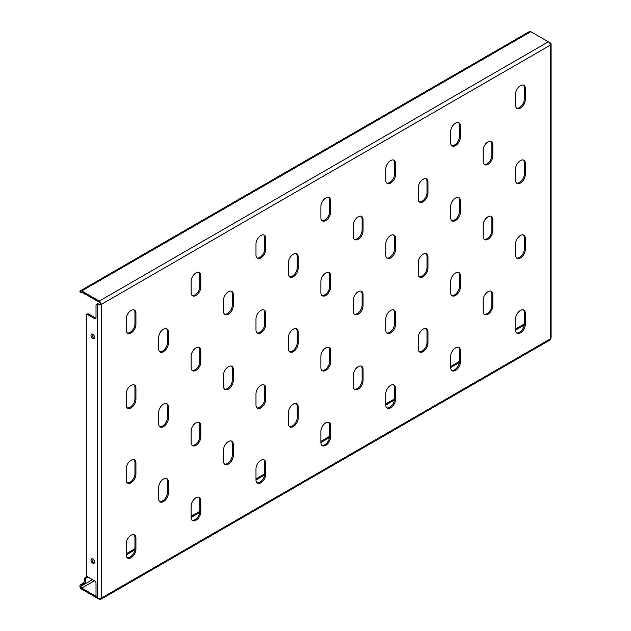 <?xml version="1.0" encoding="UTF-8"?>
<svg xmlns="http://www.w3.org/2000/svg" width="631" height="631" viewBox="0 0 631 631"><rect width="100%" height="100%" fill="white"/><g stroke="black" fill="none" stroke-linecap="round" stroke-linejoin="round"><path stroke-width="0.95" d="M423.093 254.238A6.886 3.975 120 0 0 418.227 262.67L418.227 273.909A6.886 3.975 120 0 0 419.647 277.064A6.886 3.975 120 0 0 424.955 275.219A6.886 3.975 120 0 0 427.96 268.293L427.96 257.054A6.886 3.975 120 0 0 426.532 253.899A6.886 3.975 120 0 0 423.093 254.238M487.984 291.711A6.886 3.975 120 0 0 483.117 300.143L483.117 311.383A6.886 3.975 120 0 0 484.545 314.53A6.886 3.975 120 0 0 489.853 312.684A6.886 3.975 120 0 0 492.85 305.759L492.85 294.519A6.886 3.975 120 0 0 491.431 291.372A6.886 3.975 120 0 0 487.984 291.711M520.433 235.505A6.886 3.975 120 0 0 515.566 243.937L515.566 255.176A6.886 3.975 120 0 0 516.994 258.331A6.886 3.975 120 0 0 522.294 256.486A6.886 3.975 120 0 0 525.3 249.56L525.3 238.321A6.886 3.975 120 0 0 523.872 235.166A6.886 3.975 120 0 0 520.433 235.505M520.433 310.444A6.886 3.975 120 0 0 515.566 318.876L515.566 330.116A6.886 3.975 120 0 0 516.994 333.263A6.886 3.975 120 0 0 522.294 331.417A6.886 3.975 120 0 0 525.3 324.492L525.3 313.252A6.886 3.975 120 0 0 523.872 310.105A6.886 3.975 120 0 0 520.433 310.444M90.99 335.266A2.524 1.459 -120 0 0 92.094 337.806A2.524 1.459 -120 0 0 94.035 338.476A2.524 1.459 -120 0 0 94.563 337.325A2.524 1.459 -120 0 0 93.459 334.785A2.524 1.459 -120 0 0 91.511 334.107A2.524 1.459 -120 0 0 90.99 335.266M92.094 333.996A2.524 1.459 -120 0 0 91.96 334.698A2.524 1.459 -120 0 0 94.429 338.027M90.99 560.068A2.524 1.459 -120 0 0 92.094 562.607A2.524 1.459 -120 0 0 94.035 563.286A2.524 1.459 -120 0 0 94.563 562.126A2.524 1.459 -120 0 0 93.459 559.587A2.524 1.459 -120 0 0 91.511 558.908A2.524 1.459 -120 0 0 90.99 560.068M92.094 558.798A2.524 1.459 -120 0 0 91.96 559.508A2.524 1.459 -120 0 0 94.429 562.836M520.433 160.574A6.886 3.975 120 0 0 515.566 169.005L515.566 180.245A6.886 3.975 120 0 0 516.994 183.392A6.886 3.975 120 0 0 522.294 181.554A6.886 3.975 120 0 0 525.3 174.621L525.3 163.382A6.886 3.975 120 0 0 523.872 160.235A6.886 3.975 120 0 0 520.433 160.574M520.433 85.642A6.886 3.975 120 0 0 515.566 94.066L515.566 105.306A6.886 3.975 120 0 0 516.994 108.461A6.886 3.975 120 0 0 522.294 106.615A6.886 3.975 120 0 0 525.3 99.69L525.3 88.45A6.886 3.975 120 0 0 523.872 85.295A6.886 3.975 120 0 0 520.433 85.642M455.543 347.91A6.886 3.975 120 0 0 450.668 356.341L450.668 367.581A6.886 3.975 120 0 0 452.096 370.728A6.886 3.975 120 0 0 457.404 368.89A6.886 3.975 120 0 0 460.409 361.957L460.409 350.718A6.886 3.975 120 0 0 458.982 347.571A6.886 3.975 120 0 0 455.543 347.91M455.543 272.978A6.886 3.975 120 0 0 450.668 281.402L450.668 292.642A6.886 3.975 120 0 0 452.096 295.797A6.886 3.975 120 0 0 457.404 293.951A6.886 3.975 120 0 0 460.409 287.026L460.409 275.786A6.886 3.975 120 0 0 458.982 272.631A6.886 3.975 120 0 0 455.543 272.978M455.543 198.039A6.886 3.975 120 0 0 450.668 206.471L450.668 217.711A6.886 3.975 120 0 0 452.096 220.866A6.886 3.975 120 0 0 457.404 219.02A6.886 3.975 120 0 0 460.409 212.095L460.409 200.847A6.886 3.975 120 0 0 458.982 197.7A6.886 3.975 120 0 0 455.543 198.039M455.543 123.108A6.886 3.975 120 0 0 450.668 131.54L450.668 142.78A6.886 3.975 120 0 0 452.096 145.927A6.886 3.975 120 0 0 457.404 144.081A6.886 3.975 120 0 0 460.409 137.156L460.409 125.916A6.886 3.975 120 0 0 458.982 122.761A6.886 3.975 120 0 0 455.543 123.108M390.644 385.375A6.886 3.975 120 0 0 385.778 393.807L385.778 405.047A6.886 3.975 120 0 0 387.205 408.202A6.886 3.975 120 0 0 392.506 406.356A6.886 3.975 120 0 0 395.511 399.431L395.511 388.183A6.886 3.975 120 0 0 394.083 385.036A6.886 3.975 120 0 0 390.644 385.375M390.644 310.444A6.886 3.975 120 0 0 385.778 318.876L385.778 330.116A6.886 3.975 120 0 0 387.205 333.263A6.886 3.975 120 0 0 392.506 331.417A6.886 3.975 120 0 0 395.511 324.492L395.511 313.252A6.886 3.975 120 0 0 394.083 310.105A6.886 3.975 120 0 0 390.644 310.444M390.644 235.505A6.886 3.975 120 0 0 385.778 243.937L385.778 255.176A6.886 3.975 120 0 0 387.205 258.331A6.886 3.975 120 0 0 392.506 256.486A6.886 3.975 120 0 0 395.511 249.56L395.511 238.321A6.886 3.975 120 0 0 394.083 235.166A6.886 3.975 120 0 0 390.644 235.505M390.644 160.574A6.886 3.975 120 0 0 385.778 169.005L385.778 180.245A6.886 3.975 120 0 0 387.205 183.392A6.886 3.975 120 0 0 392.506 181.547A6.886 3.975 120 0 0 395.511 174.621L395.511 163.382A6.886 3.975 120 0 0 394.083 160.235A6.886 3.975 120 0 0 390.644 160.574M325.746 422.841A6.886 3.975 120 0 0 320.879 431.273L320.879 442.512A6.886 3.975 120 0 0 322.307 445.667A6.886 3.975 120 0 0 327.615 443.822A6.886 3.975 120 0 0 330.612 436.897L330.612 425.657A6.886 3.975 120 0 0 329.193 422.502A6.886 3.975 120 0 0 325.746 422.841M325.746 347.91A6.886 3.975 120 0 0 320.879 356.341L320.879 367.581A6.886 3.975 120 0 0 322.307 370.728A6.886 3.975 120 0 0 327.615 368.883A6.886 3.975 120 0 0 330.612 361.957L330.612 350.718A6.886 3.975 120 0 0 329.193 347.571A6.886 3.975 120 0 0 325.746 347.91M325.746 272.971A6.886 3.975 120 0 0 320.879 281.402L320.879 292.642A6.886 3.975 120 0 0 322.307 295.797A6.886 3.975 120 0 0 327.615 293.951A6.886 3.975 120 0 0 330.612 287.026L330.612 275.786A6.886 3.975 120 0 0 329.193 272.631A6.886 3.975 120 0 0 325.746 272.971M325.746 198.039A6.886 3.975 120 0 0 320.879 206.471L320.879 217.711A6.886 3.975 120 0 0 322.307 220.858A6.886 3.975 120 0 0 327.615 219.02A6.886 3.975 120 0 0 330.612 212.087L330.612 200.847A6.886 3.975 120 0 0 329.193 197.7A6.886 3.975 120 0 0 325.746 198.039M260.855 460.315A6.886 3.975 120 0 0 255.989 468.738L255.989 479.978A6.886 3.975 120 0 0 257.409 483.133A6.886 3.975 120 0 0 262.717 481.287A6.886 3.975 120 0 0 265.722 474.362L265.722 463.122A6.886 3.975 120 0 0 264.294 459.967A6.886 3.975 120 0 0 260.855 460.315M260.855 385.375A6.886 3.975 120 0 0 255.989 393.807L255.989 405.047A6.886 3.975 120 0 0 257.409 408.194A6.886 3.975 120 0 0 262.717 406.356A6.886 3.975 120 0 0 265.722 399.423L265.722 388.183A6.886 3.975 120 0 0 264.294 385.036A6.886 3.975 120 0 0 260.855 385.375M260.855 310.444A6.886 3.975 120 0 0 255.989 318.868L255.989 330.116A6.886 3.975 120 0 0 257.409 333.263A6.886 3.975 120 0 0 262.717 331.417A6.886 3.975 120 0 0 265.722 324.492L265.722 313.252A6.886 3.975 120 0 0 264.294 310.097A6.886 3.975 120 0 0 260.855 310.444M260.855 235.505A6.886 3.975 120 0 0 255.989 243.937L255.989 255.176A6.886 3.975 120 0 0 257.409 258.331A6.886 3.975 120 0 0 262.717 256.486A6.886 3.975 120 0 0 265.722 249.56L265.722 238.313A6.886 3.975 120 0 0 264.294 235.166A6.886 3.975 120 0 0 260.855 235.505M195.957 497.78A6.886 3.975 120 0 0 191.09 506.204L191.09 517.452A6.886 3.975 120 0 0 192.518 520.599A6.886 3.975 120 0 0 197.819 518.753A6.886 3.975 120 0 0 200.824 511.828L200.824 500.588A6.886 3.975 120 0 0 199.404 497.433A6.886 3.975 120 0 0 195.957 497.78M195.957 422.841A6.886 3.975 120 0 0 191.09 431.273L191.09 442.512A6.886 3.975 120 0 0 192.518 445.667A6.886 3.975 120 0 0 197.819 443.822A6.886 3.975 120 0 0 200.824 436.897L200.824 425.657A6.886 3.975 120 0 0 199.404 422.502A6.886 3.975 120 0 0 195.957 422.841M195.957 347.91A6.886 3.975 120 0 0 191.09 356.341L191.09 367.581A6.886 3.975 120 0 0 192.518 370.728A6.886 3.975 120 0 0 197.819 368.883A6.886 3.975 120 0 0 200.824 361.957L200.824 350.718A6.886 3.975 120 0 0 199.404 347.571A6.886 3.975 120 0 0 195.957 347.91M195.957 272.971A6.886 3.975 120 0 0 191.09 281.402L191.09 292.642A6.886 3.975 120 0 0 192.518 295.797A6.886 3.975 120 0 0 197.819 293.951A6.886 3.975 120 0 0 200.824 287.026L200.824 275.786A6.886 3.975 120 0 0 199.404 272.631A6.886 3.975 120 0 0 195.957 272.971M131.067 535.246A6.886 3.975 120 0 0 126.2 543.677L126.2 554.917A6.886 3.975 120 0 0 127.62 558.064A6.886 3.975 120 0 0 132.928 556.219A6.886 3.975 120 0 0 135.933 549.293L135.933 538.054A6.886 3.975 120 0 0 134.506 534.907A6.886 3.975 120 0 0 131.067 535.246M131.067 460.307A6.886 3.975 120 0 0 126.2 468.738L126.2 479.978A6.886 3.975 120 0 0 127.62 483.133A6.886 3.975 120 0 0 132.928 481.287A6.886 3.975 120 0 0 135.933 474.362L135.933 463.122A6.886 3.975 120 0 0 134.506 459.967A6.886 3.975 120 0 0 131.067 460.307M131.067 385.375A6.886 3.975 120 0 0 126.2 393.807L126.2 405.047A6.886 3.975 120 0 0 127.62 408.194A6.886 3.975 120 0 0 132.928 406.356A6.886 3.975 120 0 0 135.933 399.423L135.933 388.183A6.886 3.975 120 0 0 134.506 385.036A6.886 3.975 120 0 0 131.067 385.375M131.067 310.444A6.886 3.975 120 0 0 126.2 318.868L126.2 330.108A6.886 3.975 120 0 0 127.62 333.263A6.886 3.975 120 0 0 132.928 331.417A6.886 3.975 120 0 0 135.933 324.492L135.933 313.252A6.886 3.975 120 0 0 134.506 310.097A6.886 3.975 120 0 0 131.067 310.444M358.195 291.711A6.886 3.975 120 0 0 353.328 300.135L353.328 311.375A6.886 3.975 120 0 0 354.756 314.53A6.886 3.975 120 0 0 360.056 312.684A6.886 3.975 120 0 0 363.062 305.759L363.062 294.519A6.886 3.975 120 0 0 361.642 291.364A6.886 3.975 120 0 0 358.195 291.711M293.305 329.177A6.886 3.975 120 0 0 288.438 337.609L288.438 348.848A6.886 3.975 120 0 0 289.858 351.995A6.886 3.975 120 0 0 295.166 350.15A6.886 3.975 120 0 0 298.171 343.225L298.171 331.985A6.886 3.975 120 0 0 296.744 328.838A6.886 3.975 120 0 0 293.305 329.177M228.406 366.643A6.886 3.975 120 0 0 223.54 375.074L223.54 386.314A6.886 3.975 120 0 0 224.967 389.461A6.886 3.975 120 0 0 230.268 387.623A6.886 3.975 120 0 0 233.273 380.69L233.273 369.45A6.886 3.975 120 0 0 231.845 366.303A6.886 3.975 120 0 0 228.406 366.643M487.984 216.772A6.886 3.975 120 0 0 483.117 225.204L483.117 236.444A6.886 3.975 120 0 0 484.545 239.599A6.886 3.975 120 0 0 489.853 237.753A6.886 3.975 120 0 0 492.85 230.828L492.85 219.588A6.886 3.975 120 0 0 491.431 216.433A6.886 3.975 120 0 0 487.984 216.772M487.984 141.841A6.886 3.975 120 0 0 483.117 150.273L483.117 161.512A6.886 3.975 120 0 0 484.545 164.659A6.886 3.975 120 0 0 489.853 162.814A6.886 3.975 120 0 0 492.85 155.889L492.85 144.649A6.886 3.975 120 0 0 491.431 141.502A6.886 3.975 120 0 0 487.984 141.841M423.093 329.177A6.886 3.975 120 0 0 418.227 337.609L418.227 348.848A6.886 3.975 120 0 0 419.647 351.995A6.886 3.975 120 0 0 424.955 350.15A6.886 3.975 120 0 0 427.96 343.225L427.96 331.985A6.886 3.975 120 0 0 426.532 328.838A6.886 3.975 120 0 0 423.093 329.177M423.093 179.307A6.886 3.975 120 0 0 418.227 187.738L418.227 198.978A6.886 3.975 120 0 0 419.647 202.125A6.886 3.975 120 0 0 424.955 200.287A6.886 3.975 120 0 0 427.96 193.354L427.96 182.114A6.886 3.975 120 0 0 426.532 178.967A6.886 3.975 120 0 0 423.093 179.307M358.195 366.643A6.886 3.975 120 0 0 353.328 375.074L353.328 386.314A6.886 3.975 120 0 0 354.756 389.461A6.886 3.975 120 0 0 360.056 387.623A6.886 3.975 120 0 0 363.062 380.69L363.062 369.45A6.886 3.975 120 0 0 361.642 366.303A6.886 3.975 120 0 0 358.195 366.643M358.195 216.772A6.886 3.975 120 0 0 353.328 225.204L353.328 236.444A6.886 3.975 120 0 0 354.756 239.599A6.886 3.975 120 0 0 360.056 237.753A6.886 3.975 120 0 0 363.062 230.828L363.062 219.58A6.886 3.975 120 0 0 361.642 216.433A6.886 3.975 120 0 0 358.195 216.772M293.305 404.108A6.886 3.975 120 0 0 288.438 412.54L288.438 423.78A6.886 3.975 120 0 0 289.858 426.935A6.886 3.975 120 0 0 295.166 425.089A6.886 3.975 120 0 0 298.171 418.164L298.171 406.924A6.886 3.975 120 0 0 296.744 403.769A6.886 3.975 120 0 0 293.305 404.108M293.305 254.238A6.886 3.975 120 0 0 288.438 262.67L288.438 273.909A6.886 3.975 120 0 0 289.858 277.064A6.886 3.975 120 0 0 295.166 275.219A6.886 3.975 120 0 0 298.171 268.293L298.171 257.054A6.886 3.975 120 0 0 296.744 253.899A6.886 3.975 120 0 0 293.305 254.238M228.406 441.574A6.886 3.975 120 0 0 223.54 450.006L223.54 461.245A6.886 3.975 120 0 0 224.967 464.4A6.886 3.975 120 0 0 230.268 462.555A6.886 3.975 120 0 0 233.273 455.629L233.273 444.39A6.886 3.975 120 0 0 231.845 441.235A6.886 3.975 120 0 0 228.406 441.574M228.406 291.703A6.886 3.975 120 0 0 223.54 300.135L223.54 311.375A6.886 3.975 120 0 0 224.967 314.53A6.886 3.975 120 0 0 230.268 312.684A6.886 3.975 120 0 0 233.273 305.759L233.273 294.519A6.886 3.975 120 0 0 231.845 291.364A6.886 3.975 120 0 0 228.406 291.703M163.508 479.047A6.886 3.975 120 0 0 158.641 487.471L158.641 498.711A6.886 3.975 120 0 0 160.069 501.866A6.886 3.975 120 0 0 165.377 500.02A6.886 3.975 120 0 0 168.374 493.095L168.374 481.855A6.886 3.975 120 0 0 166.955 478.7A6.886 3.975 120 0 0 163.508 479.047M163.508 404.108A6.886 3.975 120 0 0 158.641 412.54L158.641 423.78A6.886 3.975 120 0 0 160.069 426.927A6.886 3.975 120 0 0 165.377 425.089A6.886 3.975 120 0 0 168.374 418.156L168.374 406.916A6.886 3.975 120 0 0 166.955 403.769A6.886 3.975 120 0 0 163.508 404.108M163.508 329.177A6.886 3.975 120 0 0 158.641 337.601L158.641 348.848A6.886 3.975 120 0 0 160.069 351.995A6.886 3.975 120 0 0 165.377 350.15A6.886 3.975 120 0 0 168.374 343.225L168.374 331.985A6.886 3.975 120 0 0 166.955 328.83A6.886 3.975 120 0 0 163.508 329.177M159.619 351.656A6.886 3.975 120 0 0 164.715 349.243A6.886 3.975 120 0 0 167.404 342.665L167.404 331.425A6.886 3.975 120 0 0 166.434 328.609M159.619 426.588A6.886 3.975 120 0 0 164.715 424.174A6.886 3.975 120 0 0 167.404 417.596L167.404 406.356A6.886 3.975 120 0 0 166.434 403.548M159.619 501.527A6.886 3.975 120 0 0 164.715 499.113A6.886 3.975 120 0 0 167.404 492.535L167.404 481.295A6.886 3.975 120 0 0 166.434 478.479M224.51 314.191A6.886 3.975 120 0 0 229.613 311.777A6.886 3.975 120 0 0 232.303 305.199L232.303 293.959A6.886 3.975 120 0 0 231.325 291.143M224.51 464.061A6.886 3.975 120 0 0 229.613 461.647A6.886 3.975 120 0 0 232.303 455.061L232.303 443.822A6.886 3.975 120 0 0 231.325 441.014M289.408 276.717A6.886 3.975 120 0 0 294.503 274.311A6.886 3.975 120 0 0 297.193 267.725L297.193 256.486A6.886 3.975 120 0 0 296.223 253.678M289.408 426.588A6.886 3.975 120 0 0 294.503 424.182A6.886 3.975 120 0 0 297.193 417.596L297.193 406.356A6.886 3.975 120 0 0 296.223 403.548M354.306 239.252A6.886 3.975 120 0 0 359.402 236.846A6.886 3.975 120 0 0 362.091 230.26L362.091 219.02A6.886 3.975 120 0 0 361.113 216.212M354.306 389.122A6.886 3.975 120 0 0 359.402 386.708A6.886 3.975 120 0 0 362.091 380.13L362.091 368.89A6.886 3.975 120 0 0 361.113 366.083M419.197 201.786A6.886 3.975 120 0 0 424.292 199.372A6.886 3.975 120 0 0 426.982 192.794L426.982 181.554A6.886 3.975 120 0 0 426.012 178.747M419.197 351.656A6.886 3.975 120 0 0 424.292 349.243A6.886 3.975 120 0 0 426.982 342.665L426.982 331.425A6.886 3.975 120 0 0 426.012 328.617M484.095 164.32A6.886 3.975 120 0 0 489.191 161.907A6.886 3.975 120 0 0 491.88 155.329L491.88 144.089A6.886 3.975 120 0 0 490.91 141.281M484.095 239.252A6.886 3.975 120 0 0 489.191 236.846A6.886 3.975 120 0 0 491.88 230.26L491.88 219.02A6.886 3.975 120 0 0 490.91 216.212M224.51 389.122A6.886 3.975 120 0 0 229.613 386.708A6.886 3.975 120 0 0 232.303 380.13L232.303 368.89A6.886 3.975 120 0 0 231.325 366.083M289.408 351.656A6.886 3.975 120 0 0 294.503 349.243A6.886 3.975 120 0 0 297.193 342.665L297.193 331.425A6.886 3.975 120 0 0 296.223 328.617M354.306 314.191A6.886 3.975 120 0 0 359.402 311.777A6.886 3.975 120 0 0 362.091 305.199L362.091 293.959A6.886 3.975 120 0 0 361.113 291.143M127.17 332.923A6.886 3.975 120 0 0 132.265 330.51A6.886 3.975 120 0 0 134.955 323.932L134.955 312.692A6.886 3.975 120 0 0 133.985 309.876M127.17 407.855A6.886 3.975 120 0 0 132.265 405.441A6.886 3.975 120 0 0 134.955 398.863L134.955 387.623A6.886 3.975 120 0 0 133.985 384.815M127.17 482.794A6.886 3.975 120 0 0 132.265 480.38A6.886 3.975 120 0 0 134.955 473.794L134.955 462.555A6.886 3.975 120 0 0 133.985 459.747M127.17 557.725A6.886 3.975 120 0 0 132.265 555.312A6.886 3.975 120 0 0 134.955 548.733L134.955 537.494A6.886 3.975 120 0 0 133.985 534.686M192.069 295.45A6.886 3.975 120 0 0 197.164 293.044A6.886 3.975 120 0 0 199.853 286.458L199.853 275.219A6.886 3.975 120 0 0 198.875 272.411M192.069 370.389A6.886 3.975 120 0 0 197.164 367.976A6.886 3.975 120 0 0 199.853 361.397L199.853 350.158A6.886 3.975 120 0 0 198.875 347.35M192.069 445.32A6.886 3.975 120 0 0 197.164 442.915A6.886 3.975 120 0 0 199.853 436.329L199.853 425.089A6.886 3.975 120 0 0 198.875 422.281M192.069 520.26A6.886 3.975 120 0 0 197.164 517.846A6.886 3.975 120 0 0 199.853 511.268L199.853 500.028A6.886 3.975 120 0 0 198.875 497.212M256.959 257.984A6.886 3.975 120 0 0 262.054 255.579A6.886 3.975 120 0 0 264.744 248.993L264.744 237.753A6.886 3.975 120 0 0 263.774 234.945M256.959 332.923A6.886 3.975 120 0 0 262.054 330.51A6.886 3.975 120 0 0 264.744 323.932L264.744 312.692A6.886 3.975 120 0 0 263.774 309.876M256.959 407.855A6.886 3.975 120 0 0 262.054 405.441A6.886 3.975 120 0 0 264.744 398.863L264.744 387.623A6.886 3.975 120 0 0 263.774 384.815M256.959 482.794A6.886 3.975 120 0 0 262.054 480.38A6.886 3.975 120 0 0 264.744 473.802L264.744 462.562A6.886 3.975 120 0 0 263.774 459.747M321.857 220.519A6.886 3.975 120 0 0 326.953 218.105A6.886 3.975 120 0 0 329.642 211.527L329.642 200.287A6.886 3.975 120 0 0 328.672 197.479M321.857 295.458A6.886 3.975 120 0 0 326.953 293.044A6.886 3.975 120 0 0 329.642 286.466L329.642 275.226A6.886 3.975 120 0 0 328.672 272.411M321.857 370.389A6.886 3.975 120 0 0 326.953 367.976A6.886 3.975 120 0 0 329.642 361.397L329.642 350.158A6.886 3.975 120 0 0 328.672 347.35M321.857 445.328A6.886 3.975 120 0 0 326.953 442.915A6.886 3.975 120 0 0 329.642 436.329L329.642 425.089A6.886 3.975 120 0 0 328.672 422.281M386.748 183.053A6.886 3.975 120 0 0 391.851 180.64A6.886 3.975 120 0 0 394.541 174.061L394.541 162.822A6.886 3.975 120 0 0 393.563 160.014M386.748 257.984A6.886 3.975 120 0 0 391.851 255.579A6.886 3.975 120 0 0 394.541 248.993L394.541 237.753A6.886 3.975 120 0 0 393.563 234.945M386.748 332.923A6.886 3.975 120 0 0 391.851 330.51A6.886 3.975 120 0 0 394.541 323.932L394.541 312.692A6.886 3.975 120 0 0 393.563 309.884M386.748 407.855A6.886 3.975 120 0 0 391.851 405.449A6.886 3.975 120 0 0 394.541 398.863L394.541 387.623A6.886 3.975 120 0 0 393.563 384.815M451.646 145.587A6.886 3.975 120 0 0 456.741 143.174A6.886 3.975 120 0 0 459.431 136.596L459.431 125.356A6.886 3.975 120 0 0 458.461 122.54M451.646 220.519A6.886 3.975 120 0 0 456.741 218.113A6.886 3.975 120 0 0 459.431 211.527L459.431 200.287A6.886 3.975 120 0 0 458.461 197.479M451.646 295.458A6.886 3.975 120 0 0 456.741 293.044A6.886 3.975 120 0 0 459.431 286.466L459.431 275.226A6.886 3.975 120 0 0 458.461 272.411M451.646 370.389A6.886 3.975 120 0 0 456.741 367.976A6.886 3.975 120 0 0 459.431 361.397L459.431 350.158A6.886 3.975 120 0 0 458.461 347.35M516.537 108.122A6.886 3.975 120 0 0 521.64 105.708A6.886 3.975 120 0 0 524.329 99.13L524.329 87.89A6.886 3.975 120 0 0 523.351 85.075M516.537 183.053A6.886 3.975 120 0 0 521.64 180.64A6.886 3.975 120 0 0 524.329 174.061L524.329 162.822A6.886 3.975 120 0 0 523.351 160.014M419.197 276.725A6.886 3.975 120 0 0 424.292 274.311A6.886 3.975 120 0 0 426.982 267.733L426.982 256.486A6.886 3.975 120 0 0 426.012 253.678M484.095 314.191A6.886 3.975 120 0 0 489.191 311.777A6.886 3.975 120 0 0 491.88 305.199L491.88 293.959A6.886 3.975 120 0 0 490.91 291.151M516.537 257.992A6.886 3.975 120 0 0 521.64 255.579A6.886 3.975 120 0 0 524.329 249L524.329 237.753A6.886 3.975 120 0 0 523.351 234.945M516.537 332.923A6.886 3.975 120 0 0 521.64 330.51A6.886 3.975 120 0 0 524.329 323.932L524.329 312.692A6.886 3.975 120 0 0 523.351 309.884M79.908 586.641L79.971 585.726A1.838 1.057 -60 0 1 81.091 584.33L82.069 584.89A1.838 1.057 120 0 0 80.942 586.286L81.02 587.28L79.908 586.641A2.753 1.593 -120 0 0 81.746 589.196L99.264 599.316A2.753 1.593 -120 0 0 100.644 599.45A2.753 1.593 -120 0 0 101.212 598.188A2.753 1.593 180 0 1 97.316 598.188L97.316 304.442A2.753 1.593 0 0 0 101.212 304.442A2.753 1.593 -120 0 0 99.264 301.074L81.746 290.954A2.753 1.593 -120 0 0 80.366 290.82A2.753 1.593 -120 0 0 79.908 291.396L81.02 292.035L80.942 292.539A1.838 1.057 120 0 0 81.147 292.737A1.838 1.057 120 0 0 82.069 292.642L82.393 292.453M98.294 303.882L97.316 304.442A1.838 1.057 -120 0 0 96.401 304.355L97.371 303.795A1.838 1.057 60 0 1 98.294 303.882A1.38 0.797 0 0 0 100.234 303.882L101.212 304.442L101.212 598.188L550.287 338.918A2.753 1.593 60 0 1 549.719 340.18L100.644 599.45M97.316 598.188A1.838 1.057 -120 0 1 96.022 595.94L96.022 583.202A1.838 1.057 60 0 0 94.721 580.954L87.583 576.837A1.838 1.057 -120 0 1 86.289 574.589L86.289 315.311A1.838 1.057 -120 0 1 86.668 314.467L87.638 313.907A1.838 1.057 60 0 1 88.561 314.001L95.699 318.119A1.838 1.057 -120 0 0 95.983 318.253M96.401 304.355A1.838 1.057 -120 0 0 96.022 305.191L96.022 317.937A1.838 1.057 60 0 1 95.644 318.773A1.838 1.057 60 0 1 94.721 318.687L95.699 318.119M88.561 314.001L87.583 314.561L94.721 318.687M87.583 314.561A1.838 1.057 -120 0 0 86.668 314.467M80.366 290.82L529.441 31.55A2.753 1.593 60 0 1 530.821 31.684L548.339 41.804A2.753 1.593 60 0 1 550.287 45.172A2.753 1.593 0 0 0 551.092 44.052A2.753 1.593 0 0 0 550.287 42.924A1.838 1.057 60 0 0 549.42 42.805M551.092 44.052L551.092 337.798A2.753 1.593 180 0 1 550.287 338.918L550.287 45.172L101.212 304.442M100.234 303.882A1.38 0.797 -120 0 0 99.264 302.194L81.746 292.082A1.38 0.797 -120 0 0 81.052 292.011A1.38 0.797 -120 0 0 81.02 292.035M81.02 587.28A1.38 0.797 -120 0 0 81.746 588.076L96.062 596.342M81.091 584.33L83.04 583.202A1.838 1.057 120 0 0 84.341 580.954L84.341 579.455A1.838 1.057 -60 0 1 85.635 577.207L87.046 576.395M126.2 553.789L134.955 548.733L135.933 549.293M191.09 516.324L199.853 511.268L200.824 511.828M255.989 478.858L264.744 473.802L265.722 474.362M320.879 441.392L329.642 436.337L330.612 436.897M385.778 403.927L394.541 398.863L395.511 399.431M450.668 366.453L459.431 361.397L460.409 361.957M515.566 328.988L523.028 324.681A1.838 1.057 -60 0 1 523.951 324.594L524.274 324.784M524.227 325.139A1.838 1.057 120 0 0 524.006 325.241L523.028 324.681M85.635 577.207L86.613 577.767L87.906 577.018M126.2 554.917L134.86 549.917M191.09 517.452L199.751 512.451M255.989 479.978L264.649 474.977M320.879 442.512L329.548 437.512M385.778 405.047L394.438 400.046M450.668 367.581L459.336 362.58M515.566 330.116L524.006 325.241M86.613 577.767A1.838 1.057 120 0 0 85.311 580.015L84.341 579.455M84.341 580.954L85.311 581.514L85.311 580.015M85.311 581.514A1.838 1.057 -60 0 1 84.018 583.762L83.04 583.202M82.069 584.89L84.018 583.762M81.147 292.737L80.176 292.169A1.838 1.057 -60 0 1 79.971 291.979L79.908 291.396M85.366 294.172A1.838 1.057 120 0 0 85.69 294.606L84.72 294.046A1.838 1.057 -60 0 1 84.396 293.612M85.69 294.606A1.838 1.057 120 0 0 86.226 294.669M167.404 342.665L168.374 343.225M167.404 331.425L168.374 331.985M167.404 417.596L168.374 418.156M167.404 406.356L168.374 406.916M167.404 492.535L168.374 493.095M167.404 481.295L168.374 481.855M232.303 305.199L233.273 305.759M232.303 293.959L233.273 294.519M232.303 455.061L233.273 455.629M232.303 443.822L233.273 444.39M297.193 267.725L298.171 268.293M297.193 256.486L298.171 257.054M297.193 417.596L298.171 418.164M297.193 406.356L298.171 406.924M362.091 230.26L363.062 230.828M362.091 219.02L363.062 219.58M362.091 380.13L363.062 380.69M362.091 368.89L363.062 369.45M426.982 192.794L427.96 193.354M426.982 181.554L427.96 182.114M426.982 342.665L427.96 343.225M426.982 331.425L427.96 331.985M491.88 155.329L492.85 155.889M491.88 144.089L492.85 144.649M491.88 230.26L492.85 230.828M491.88 219.02L492.85 219.588M232.303 380.13L233.273 380.69M232.303 368.89L233.273 369.45M297.193 342.665L298.171 343.225M297.193 331.425L298.171 331.985M362.091 305.199L363.062 305.759M362.091 293.959L363.062 294.519M134.955 323.932L135.933 324.492M134.955 312.692L135.933 313.252M134.955 398.863L135.933 399.423M134.955 387.623L135.933 388.183M134.955 473.794L135.933 474.362M134.955 462.555L135.933 463.122M134.955 537.494L135.933 538.054M199.853 286.458L200.824 287.026M199.853 275.219L200.824 275.786M199.853 361.397L200.824 361.957M199.853 350.158L200.824 350.718M199.853 436.329L200.824 436.897M199.853 425.089L200.824 425.657M199.853 500.028L200.824 500.588M264.744 248.993L265.722 249.56M264.744 237.753L265.722 238.313M264.744 323.932L265.722 324.492M264.744 312.692L265.722 313.252M264.744 398.863L265.722 399.423M264.744 387.623L265.722 388.183M264.744 462.562L265.722 463.122M329.642 211.527L330.612 212.087M329.642 200.287L330.612 200.847M329.642 286.466L330.612 287.026M329.642 275.226L330.612 275.786M329.642 361.397L330.612 361.957M329.642 350.158L330.612 350.718M329.642 425.089L330.612 425.657M394.541 174.061L395.511 174.621M394.541 162.822L395.511 163.382M394.541 248.993L395.511 249.56M394.541 237.753L395.511 238.321M394.541 323.932L395.511 324.492M394.541 312.692L395.511 313.252M394.541 387.623L395.511 388.183M459.431 136.596L460.409 137.156M459.431 125.356L460.409 125.916M459.431 211.527L460.409 212.095M459.431 200.287L460.409 200.847M459.431 286.466L460.409 287.026M459.431 275.226L460.409 275.786M459.431 350.158L460.409 350.718M524.329 99.13L525.3 99.69M524.329 87.89L525.3 88.45M524.329 174.061L525.3 174.621M524.329 162.822L525.3 163.382M549.719 43.255L550.287 42.924M99.264 301.074L548.339 41.804M81.746 290.954L530.821 31.684M94.398 580.765L81.746 588.076M92.449 579.644L80.942 586.286M80.942 292.539L81.746 292.082M524.329 323.932L525.3 324.492M524.329 312.692L525.3 313.252M524.329 249L525.3 249.56M524.329 237.753L525.3 238.321M491.88 305.199L492.85 305.759M491.88 293.959L492.85 294.519M426.982 267.733L427.96 268.293M426.982 256.486L427.96 257.054"/></g></svg>
